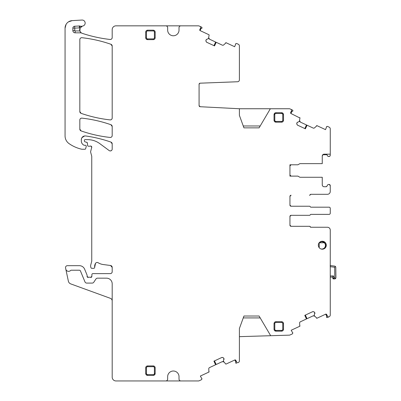 <?xml version="1.0" encoding="UTF-8"?>
<svg xmlns="http://www.w3.org/2000/svg" width="401" height="401" viewBox="0 0 401 401"><rect width="100%" height="100%" fill="white"/><g stroke="black" fill="none" stroke-linecap="round" stroke-linejoin="round"><path stroke-width="0.6" d="M239.402 336.655L270.685 335.712L259.086 316.023L243.943 316.023L239.402 328.504L239.402 360.815A1.895 1.895 0 0 1 238.304 362.529L238.144 362.604A1.138 1.138 0 0 1 236.635 362.058L235.838 360.339A0.757 0.757 0 0 0 234.831 359.973L235.983 362.118L234.961 359.928L235.838 360.339M260.199 317.918L243.252 317.918M270.685 335.712L289.276 335.151A1.895 1.895 0 0 0 290.018 334.975L292.464 333.838L292.845 332.855A0.381 0.381 0 0 0 292.535 332.64L291.206 330.244L299.758 326.259L299.642 323.146A1.323 1.323 0 0 1 300.394 321.782L306.484 318.945L304.84 315.326M238.144 44.18L238.304 44.255A1.895 1.895 0 0 1 239.402 45.975L239.402 79.854A1.895 1.895 0 0 1 237.577 81.749L199.909 83.192A1.138 1.138 0 0 0 199.081 84.285L199.909 83.192A1.138 1.138 0 0 0 199.081 84.285L199.081 105.588L200.159 106.721A1.138 1.138 0 0 1 199.081 105.588A1.138 1.138 0 0 0 200.159 106.721A1.138 1.138 0 0 1 199.858 106.666M291.662 111.323L291.041 111.759L292.535 111.247L292.966 110.766L292.464 110.054L290.048 108.927A1.895 1.895 0 0 0 289.246 108.746L239.402 108.746L200.159 106.721M292.535 111.247L292.845 111.032L292.535 111.247M290.915 113.493L291.938 111.303L290.915 113.493L299.973 118.019A0.381 0.381 0 0 0 299.758 117.633M304.84 128.561L306.484 124.947L300.394 122.104L299.642 120.741L299.788 121.523M329.883 156.159L328.539 156.45L327.732 156.119A1.138 1.138 0 0 0 328.539 156.45L329.126 156.45A1.138 1.138 0 0 0 330.259 155.327L330.259 128.881A1.895 1.895 0 0 0 329.166 127.167L327.462 126.37L326.469 126.711A0.381 0.381 0 0 0 326.499 127.087L325.517 129.643L316.965 125.653L314.66 127.749A1.323 1.323 0 0 1 313.131 128.044L307.041 125.202L305.326 128.791M330.234 191.868L330.259 185.598A1.138 1.138 0 0 0 329.126 184.465L328.539 184.465A1.138 1.138 0 0 0 327.732 184.796L326.94 186.169L325.958 186.736L324.143 186.736C322.995 186.62 322.364 185.994 322.254 184.841L322.254 177.272L299.903 177.272L297.898 176.114L289.943 176.114L289.943 164.796L297.903 164.796L299.903 163.643L322.254 163.643L322.254 156.069L322.965 154.591M289.943 165.929L291.076 164.796L289.943 165.929A1.138 1.138 0 0 1 291.076 164.796M291.076 176.114L289.943 174.981L291.076 176.114A1.138 1.138 0 0 1 289.943 174.981M310.249 194.781L310.95 194.31L327.422 194.31L310.84 194.31A0.757 0.757 0 0 0 310.138 194.781A0.757 0.757 0 0 1 309.437 195.252L309.547 195.252A0.757 0.757 0 0 0 310.249 194.781L310.95 194.31A0.757 0.757 0 0 0 310.249 194.781M289.943 196.39A1.138 1.138 0 0 1 291.076 195.252L289.943 196.39L291.076 195.252A1.138 1.138 0 0 0 289.943 196.39L289.943 205.096A1.138 1.138 0 0 0 291.076 206.234L289.943 205.096L291.076 206.234L309.547 206.234A0.757 0.757 0 0 1 310.249 206.705A0.757 0.757 0 0 0 310.95 207.182L329.126 207.182A1.138 1.138 0 0 1 330.259 208.314L330.259 209.618M314.715 312.579A1.323 1.323 0 0 0 313.968 311.893L314.77 312.7L314.254 315.261L314.534 315.993L316.965 318.234L325.692 314.163A0.757 0.757 0 0 1 326.695 314.529L327.497 316.249A1.138 1.138 0 0 0 329.005 316.795L329.166 316.72A1.895 1.895 0 0 0 330.259 315.006L330.259 230.084A2.837 2.837 0 0 0 327.422 227.247L310.84 227.247A0.757 0.757 0 0 1 310.138 226.771A0.757 0.757 0 0 0 309.437 226.299L291.076 226.299L289.943 225.161A1.138 1.138 0 0 0 291.076 226.299L289.943 225.161L289.943 216.455L291.076 215.317L309.547 215.317A0.757 0.757 0 0 0 310.249 214.846A0.757 0.757 0 0 1 310.95 214.375L329.126 214.375A1.138 1.138 0 0 0 330.259 213.237L330.259 208.314M289.943 225.161A1.138 1.138 0 0 0 291.076 226.299L309.547 226.299A0.757 0.757 0 0 1 310.249 226.771A0.757 0.757 0 0 0 310.95 227.247L310.249 226.771L310.95 227.247L327.422 227.247M327.462 317.517L326.589 317.442L327.462 317.517L329.166 316.72L327.462 317.517L326.589 317.442L326.499 316.8L327.071 315.331L327 316.083M326.695 314.529L325.823 314.118L326.845 316.309L325.692 314.163M305.326 315.096L307.041 318.685L313.131 315.848L314.66 316.143L313.968 315.752M236.6 363.326L235.608 362.985L236.209 361.141L236.144 361.892M223.853 358.389A1.323 1.323 0 0 0 223.106 357.702L223.913 358.509L223.397 361.216L225.668 363.958L226.109 364.043L234.831 359.973M214.47 360.905L216.179 364.494L222.269 361.652L223.798 361.953L223.106 361.557M112.195 300.976A2.837 2.837 0 0 0 110.325 298.304L70.766 283.908A3.784 3.784 0 0 1 68.36 281.136L65.799 269.101A2.837 2.837 0 0 0 70.646 270.454A0.757 0.757 0 0 1 71.203 270.214L79.378 270.214A1.138 1.138 0 0 1 80.431 270.916L84.987 281.918A1.895 1.895 0 0 0 86.736 283.086L92.205 283.086A1.895 1.895 0 0 0 93.784 282.239L95.929 279.011A1.895 1.895 0 0 1 97.508 278.164L106.516 278.164A5.679 5.679 0 0 1 112.195 283.843L112.195 377.166A3.784 3.784 0 0 0 115.979 380.95L165.763 380.95A1.895 1.895 0 0 0 167.658 379.055L167.658 376.689A5.679 5.679 0 0 1 173.337 371.01A5.679 5.679 0 0 1 179.016 376.689L179.016 379.055A1.895 1.895 0 0 0 180.906 380.95L198.385 380.95A1.895 1.895 0 0 0 199.187 380.775L201.603 379.647L201.984 378.664A0.381 0.381 0 0 0 201.673 378.449L200.345 376.053L208.901 372.068L208.781 368.955A1.323 1.323 0 0 1 209.538 367.592L215.623 364.755L213.979 361.136M108.596 278.56L109.348 278.921M88.38 277.342L87.097 276.459A0.947 0.947 0 0 0 88.38 277.342A1.895 1.895 0 0 1 89.062 277.216L89.859 277.216A1.895 1.895 0 0 1 90.536 277.342A0.947 0.947 0 0 0 91.824 276.5L90.536 277.342M112.195 271.728C112.079 272.88 111.453 273.507 110.3 273.622A1.895 1.895 0 0 0 112.195 271.728L112.195 267.377A1.895 1.895 0 0 0 110.551 265.497L112.195 267.377M95.528 263.352C96.225 262.434 97.087 262.229 98.125 262.73A1.895 1.895 0 0 0 95.528 263.352A6.055 6.055 0 0 0 94.671 267.261L95.528 263.352M91.754 260.74L91.623 261.718A3.784 3.784 0 0 0 91.754 260.74L91.754 156.565A1.895 1.895 0 0 0 91.689 156.079L91.754 156.565M112.195 143.879A1.895 1.895 0 0 0 110.927 142.089A132.505 132.505 0 0 0 85.654 135.964C94.275 137.182 102.701 139.222 110.927 142.089L112.195 143.879L112.195 149.047A1.895 1.895 0 0 1 109.177 150.57L99.899 143.703A20.822 20.822 0 0 0 87.513 139.623L85.127 139.623A0.757 0.757 0 0 0 84.37 140.38L84.37 140.936A0.947 0.947 0 0 0 85.072 141.849L86.696 142.285L87.393 143.117L87.588 145.362A0.947 0.947 0 0 0 88.536 146.23L89.568 146.23A1.895 1.895 0 0 0 90.225 146.109L90.761 146.044M91.042 146.119L91.719 147.468A1.138 1.138 0 0 0 90.225 146.109M111.663 150.36L110.546 150.926M85.654 135.964A3.784 3.784 0 0 0 81.343 139.713L81.639 138.24M81.939 137.673L84.596 135.969M83.969 145.192C82.295 144.325 81.418 142.951 81.343 141.072A4.541 4.541 0 0 0 83.969 145.192A0.947 0.947 0 0 0 84.37 145.282L83.969 145.192M79.348 25.99L79.448 27.88L74.751 28.13L74.751 30.551L72.862 30.551L72.862 28.13A1.895 1.895 0 0 1 74.651 26.24L79.348 25.99A1.895 1.895 0 0 1 80.06 26.09L79.448 27.88A5.679 5.679 0 0 0 80.08 28.055L82.37 26.13A3.784 3.784 0 0 1 82.726 26.045A3.028 3.028 0 0 0 85.137 22.687A3.028 3.028 0 0 0 81.959 20.05L72.185 20.626L68.451 21.875M66.085 24.381L65.062 28.185L65.062 135.894A9.464 9.464 0 0 0 69.117 143.658A35.965 35.965 0 0 0 81.669 149.207A1.895 1.895 0 0 0 82.09 149.257L84.902 149.257A0.757 0.757 0 0 0 85.634 148.696L86.23 146.47A0.947 0.947 0 0 0 85.318 145.282L84.37 145.282M79.889 31.012L80.075 28.06M110.09 39.473C100.606 38.391 91.333 36.351 82.27 33.353A137.804 137.804 0 0 0 110.09 39.473A1.895 1.895 0 0 0 112.195 37.594C112.049 38.842 111.348 39.468 110.09 39.473M200.801 28.416L200.179 28.847L201.673 28.341L202.104 27.859L201.603 27.143L199.187 26.015A1.895 1.895 0 0 0 198.385 25.839L180.906 25.839A1.895 1.895 0 0 0 179.016 27.729L179.016 30.095A5.679 5.679 0 0 1 173.337 35.774A5.679 5.679 0 0 1 167.658 30.095L167.658 27.729A1.895 1.895 0 0 0 165.763 25.839L115.979 25.839A3.784 3.784 0 0 0 112.195 29.624L112.195 37.594M201.673 28.341L201.984 28.12L201.673 28.341M200.174 30.651A0.757 0.757 0 0 1 199.808 29.649L200.054 30.581L201.076 28.391L200.054 30.581L208.901 34.722L209.116 35.113A0.381 0.381 0 0 0 208.901 34.722M213.979 45.654L215.623 42.035L209.538 39.193L208.781 37.834L208.926 38.616M238.304 44.255L236.6 43.463L235.608 43.799A0.381 0.381 0 0 0 235.643 44.18L234.66 46.732L226.109 42.747L223.798 44.837A1.323 1.323 0 0 1 222.269 45.133L216.179 42.295L214.47 45.879M110.927 124.716L112.195 126.505A1.895 1.895 0 0 0 110.927 124.716A132.505 132.505 0 0 0 81.929 118.14C91.839 119.242 101.508 121.438 110.927 124.716M79.824 120.019C79.974 118.771 80.671 118.145 81.929 118.14A1.895 1.895 0 0 0 79.824 120.019L79.824 129.127A1.895 1.895 0 0 0 81.097 130.916L79.824 129.127M110.095 137.443C100.185 136.355 90.521 134.18 81.097 130.916A132.505 132.505 0 0 0 110.095 137.443A1.895 1.895 0 0 0 112.195 135.563C112.049 136.811 111.348 137.438 110.095 137.443M81.929 37.704C91.839 38.807 101.503 40.997 110.927 44.275L112.195 46.06A1.895 1.895 0 0 0 110.927 44.275A132.505 132.505 0 0 0 81.929 37.704A1.895 1.895 0 0 0 79.824 39.584C79.974 38.336 80.671 37.709 81.929 37.704M81.097 113.348L79.824 111.558A1.895 1.895 0 0 0 81.097 113.348A132.505 132.505 0 0 0 110.095 119.894C100.185 118.796 90.521 116.616 81.097 113.348M112.195 118.009C112.049 119.257 111.348 119.884 110.095 119.894A1.895 1.895 0 0 0 112.195 118.009L112.195 46.06M299.758 326.259A0.381 0.381 0 0 0 299.973 325.868M306.459 318.955L304.78 315.356L312.479 311.762L313.492 311.717A1.323 1.323 0 0 0 312.479 311.762M313.968 311.893L313.492 311.717M314.815 313.712A1.323 1.323 0 0 0 314.77 312.7M316.529 318.148A0.381 0.381 0 0 0 316.965 318.234M327.953 316.75L328.459 316.9M289.943 216.455A1.138 1.138 0 0 1 291.076 215.317L289.943 216.455A1.138 1.138 0 0 1 291.076 215.317M330.259 213.237L330.259 211.934M330.259 191.467A2.837 2.837 0 0 1 327.422 194.31M329.126 184.465L330.259 185.578L330.259 186.736M325.958 186.736A1.138 1.138 0 0 0 326.94 186.169L325.958 186.736L326.94 186.169M324.143 186.736A1.895 1.895 0 0 1 322.254 184.841M322.254 156.069A1.895 1.895 0 0 1 324.143 154.179L325.958 154.179A1.138 1.138 0 0 1 326.94 154.746L322.795 154.746M323.406 154.33L322.97 154.585M327.732 156.114L326.94 154.746M316.965 125.653A0.381 0.381 0 0 0 316.529 125.739M307.071 125.217L305.387 128.821L297.687 125.227L297.006 124.48A1.323 1.323 0 0 0 297.687 125.227M296.83 124.004L296.875 122.992A1.323 1.323 0 0 0 296.83 124.004L297.006 124.48M296.875 122.992L297.677 122.185A1.323 1.323 0 0 0 296.93 122.871M299.973 118.019L299.331 121.523L297.677 122.185M290.625 113.082L290.67 112.556A0.757 0.757 0 0 0 291.036 113.563M290.67 112.556L291.472 110.841A1.138 1.138 0 0 0 290.92 109.333L292.464 110.054L290.92 109.333M291.557 110.17L291.352 109.684M270.349 108.746L259.086 127.864L243.943 127.864L239.402 115.383L239.402 108.746M226.109 42.747A0.381 0.381 0 0 0 225.668 42.832M216.209 42.306L214.53 45.909L206.831 42.321L206.144 41.569A1.323 1.323 0 0 0 206.831 42.321M205.969 41.092L206.014 40.08A1.323 1.323 0 0 0 205.969 41.092L206.144 41.569M206.014 40.08L206.816 39.273A1.323 1.323 0 0 0 206.069 39.96M209.116 35.113L208.475 38.611L206.816 39.273M199.808 29.649L200.61 27.93A1.138 1.138 0 0 0 200.059 26.421L201.603 27.143L200.059 26.421M200.7 27.258L200.49 26.772M190.465 25.839L157.102 25.839M81.619 33.062A3.784 3.784 0 0 0 82.27 33.353A3.784 3.784 0 0 1 79.859 30.932L80.696 32.341L81.619 33.062A1.895 1.895 0 0 0 80.696 32.827L80.696 32.341M80.08 28.055A3.784 3.784 0 0 0 82.27 33.353M72.862 30.551A2.271 2.271 0 0 0 75.132 32.827L80.696 32.827M80.06 26.09A3.784 3.784 0 0 0 82.37 26.13M72.185 20.626A7.574 7.574 0 0 0 65.062 28.185M81.343 139.713L81.343 141.072M87.393 143.117A0.947 0.947 0 0 0 86.696 142.285M91.719 147.468L90.681 151.342A1.895 1.895 0 0 0 90.681 152.32L91.689 156.079M91.623 261.718L90.746 264.996A3.784 3.784 0 0 0 90.746 266.956L90.922 267.617A0.947 0.947 0 0 0 91.839 268.319L93.734 268.319A0.947 0.947 0 0 0 94.671 267.261M98.125 262.73A13.248 13.248 0 0 0 103.273 264.54L110.551 265.497M91.824 276.5L91.904 274.53A0.947 0.947 0 0 1 92.847 273.622L110.3 273.622M65.799 269.101L65.558 267.958A1.895 1.895 0 0 1 67.408 265.673L79.378 265.673A5.679 5.679 0 0 1 84.626 269.176L87.022 274.961A0.947 0.947 0 0 1 87.097 275.327L87.097 276.459M190.465 380.95L157.102 380.95M208.901 372.068A0.381 0.381 0 0 0 209.116 371.677M215.598 364.765L213.918 361.161L221.618 357.572L222.63 357.527A1.323 1.323 0 0 0 221.618 357.572M223.106 357.702L222.63 357.527M223.953 359.522A1.323 1.323 0 0 0 223.913 358.509M225.668 363.958A0.381 0.381 0 0 0 226.109 364.043M237.096 362.559L237.598 362.71M79.824 39.584L79.824 111.558M275.933 330.409A1.138 1.138 0 0 1 274.795 329.271L274.795 323.592L274.038 323.592C274.154 322.444 274.785 321.813 275.933 321.702L281.612 321.702L281.612 322.459L275.933 322.459L275.933 321.702C274.785 321.813 274.154 322.444 274.038 323.592L274.038 329.271C274.154 330.424 274.785 331.056 275.933 331.166L275.933 330.409L281.612 330.409L281.612 331.166C282.76 331.056 283.392 330.424 283.507 329.271L283.507 323.592C283.392 322.444 282.76 321.813 281.612 321.702C282.76 321.813 283.392 322.444 283.507 323.592L282.75 323.592L282.75 329.271L283.507 329.271C283.392 330.424 282.76 331.051 281.612 331.166L275.933 331.166L274.52 330.529M112.195 135.563L112.195 126.505M147.593 38.897A1.138 1.138 0 0 1 146.455 37.764L146.455 32.085L145.698 32.085L145.698 37.764C145.814 38.912 146.445 39.544 147.593 39.654L147.593 38.897L153.272 38.897L153.272 39.654C154.42 39.544 155.052 38.912 155.167 37.764L155.167 32.085C155.052 30.932 154.42 30.301 153.272 30.19L153.272 30.947L147.593 30.947L147.593 30.19C146.445 30.301 145.814 30.932 145.698 32.085C145.814 30.937 146.44 30.306 147.593 30.19L153.272 30.19C154.42 30.301 155.052 30.932 155.167 32.085L154.405 32.085L154.405 37.764L155.167 37.764C155.052 38.912 154.42 39.544 153.272 39.654L147.593 39.654L146.18 39.017M147.593 374.629A1.138 1.138 0 0 1 146.455 373.491L146.455 367.812L145.698 367.812L145.698 373.491C145.814 374.644 146.445 375.271 147.593 375.386L147.593 374.629L153.272 374.629L153.272 375.386C154.42 375.271 155.052 374.639 155.167 373.491L155.167 367.812C155.052 366.664 154.42 366.033 153.272 365.923L153.272 366.679L147.593 366.679L147.593 365.923C146.445 366.033 145.814 366.664 145.698 367.812C145.814 366.664 146.44 366.033 147.593 365.923L153.272 365.923C154.42 366.033 155.052 366.664 155.167 367.812L154.405 367.812L154.405 373.491L155.167 373.491L154.53 374.905M153.272 375.386L147.593 375.386L146.18 374.75M281.612 113.478A1.138 1.138 0 0 1 282.75 114.616L282.75 120.295L283.507 120.295L283.507 114.616C283.392 113.463 282.76 112.836 281.612 112.721L281.612 113.478L275.933 113.478L275.933 112.721C274.785 112.836 274.154 113.468 274.038 114.616L274.038 120.295C274.154 121.443 274.785 122.074 275.933 122.185L275.933 121.428L281.612 121.428L281.612 122.185C282.76 122.074 283.392 121.443 283.507 120.295C283.392 121.443 282.76 122.074 281.612 122.185L275.933 122.185L274.52 121.553M274.675 113.202L274.038 114.616L274.795 114.616A1.138 1.138 0 0 1 275.933 113.478M275.933 112.721L281.612 112.721L283.026 113.358M208.781 37.834L209.538 39.193L208.946 38.656M202.104 27.859L201.603 27.143L202.104 27.859M82.726 26.045A3.784 3.784 0 0 0 80.812 27.052A3.784 3.784 0 0 1 82.726 26.045M223.798 361.953L222.269 361.652L223.061 361.552M314.66 316.143L313.131 315.848L313.923 315.742M310.84 214.375L329.126 214.375M310.84 207.182L329.126 207.182M330.259 154.179L325.958 154.179M299.642 120.741L300.394 122.104L299.808 121.563M292.966 110.766L292.464 110.054L292.966 110.766M199.081 84.285L199.909 83.192M330.259 238.279L330.259 240.334M291.076 206.234A1.138 1.138 0 0 1 289.943 205.096M322.254 177.272L299.903 177.272M299.903 163.643L302.855 163.643M243.252 125.974L260.199 125.974M322.309 241.252A3.975 3.975 0 0 0 318.334 245.227A3.975 3.975 0 0 0 322.309 249.201A3.975 3.975 0 0 0 326.284 245.227A3.975 3.975 0 0 0 322.309 241.252M333.863 277.813L332.81 278.339L333.562 278.956L332.81 278.339L332.564 277.076L333.502 275.928L333.863 277.813L333.562 278.956L335.617 278.595L335.938 277.788L335.617 278.595L334.805 277.803L332.81 278.339M333.251 278.895A0.757 0.757 0 0 1 332.93 278.63M333.131 278.825L334.82 278.936L335.617 278.595M335.497 266.48L335.787 267.221L335.938 277.788L335.787 267.221L335.497 266.48L334.795 266.114L335.497 266.48L334.65 267.236L334.805 277.803M332.564 277.076L330.259 277.111L332.564 277.076L333.502 275.928L330.259 275.973M330.259 265.542L334.795 266.114L330.514 265.572L330.088 265.953L330.514 265.572A0.381 0.381 0 0 0 330.259 265.632M325.632 245.402L325.657 247.367M318.845 243.116L319.171 243.021A3.599 3.599 0 0 1 319.376 242.811L319.467 242.48L321.792 241.643L324.138 242.415A3.784 3.784 0 0 1 322.153 249.201A3.784 3.784 0 0 0 324.138 242.415L324.239 242.74A3.599 3.599 0 0 1 320.454 248.745M320.524 241.878A3.784 3.784 0 0 1 321.792 241.643L320.559 241.658M323.186 241.352L322.579 241.713A3.784 3.784 0 0 1 325.622 245.141M319.376 242.811L319.467 242.48A3.784 3.784 0 0 0 319.331 242.595A3.784 3.784 0 0 1 319.467 242.48L319.376 242.811L324.239 242.74M319.171 243.021L319.241 247.753M326.219 244.51L325.627 245.242M74.751 30.551A0.381 0.381 0 0 0 75.132 30.932L79.859 30.932M75.132 32.827L75.132 30.932M72.862 28.13L74.751 28.13L74.651 26.24M274.795 329.271L274.038 329.271M146.455 37.764L145.698 37.764M146.455 373.491L145.698 373.491M282.75 114.616L283.507 114.616M275.933 121.428A1.138 1.138 0 0 1 274.795 120.295L274.795 114.616M274.795 120.295L274.038 120.295M281.612 322.459A1.138 1.138 0 0 1 282.75 323.592M282.75 329.271A1.138 1.138 0 0 1 281.612 330.409M274.795 323.592A1.138 1.138 0 0 1 275.933 322.459M146.455 32.085A1.138 1.138 0 0 1 147.593 30.947M154.405 37.764A1.138 1.138 0 0 1 153.272 38.897M153.272 30.947A1.138 1.138 0 0 1 154.405 32.085M146.455 367.812A1.138 1.138 0 0 1 147.593 366.679M154.405 373.491A1.138 1.138 0 0 1 153.272 374.629M153.272 366.679A1.138 1.138 0 0 1 154.405 367.812M282.75 120.295A1.138 1.138 0 0 1 281.612 121.428M330.259 266.685L334.65 267.236"/></g></svg>
